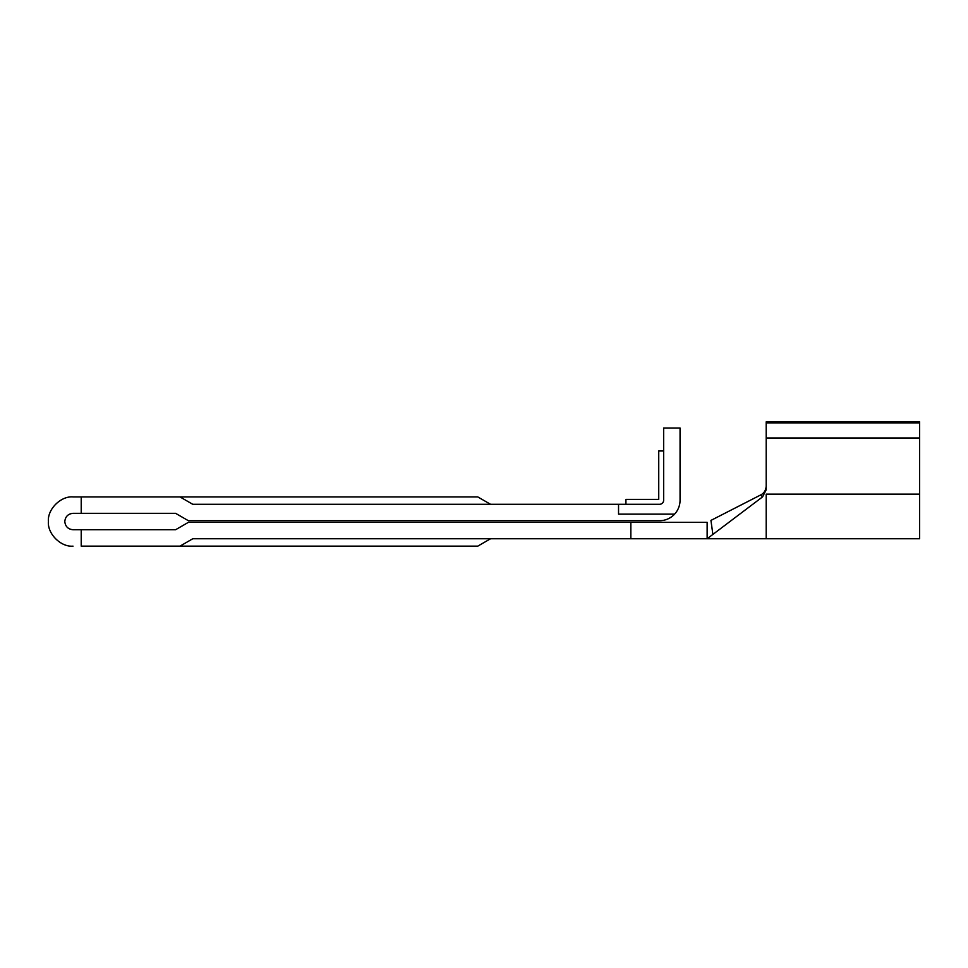 <?xml version="1.0" encoding="UTF-8"?>
<svg xmlns="http://www.w3.org/2000/svg" width="968" height="968" viewBox="0 0 968 968"><rect width="100%" height="100%" fill="white"/><g stroke="black" fill="none" stroke-linecap="round" stroke-linejoin="round"><path stroke-width="1.45" d="M125.102 513.33L175.595 513.33L188.385 520.711L659.547 520.711A20.509 20.509 0 0 0 680.056 500.202L680.056 450.979M175.595 513.33L73.011 513.33C68.062 513.851 65.328 516.585 64.808 521.534C65.328 526.483 68.062 529.218 73.011 529.738L81.215 529.738L81.215 546.146L179.987 546.146L192.777 538.752L630.846 538.752L630.846 522.345L188.385 522.345L175.595 529.738L125.102 529.738M73.011 546.146C60.839 547.247 47.299 533.707 48.4 521.534C47.299 509.349 60.839 495.822 73.011 496.923L81.215 496.923L73.011 496.923M73.011 513.33C68.062 513.851 65.328 516.585 64.808 521.534C65.328 526.483 68.062 529.218 73.011 529.738M919.6 494.14L766.196 494.14L766.196 538.752L919.6 538.752L919.6 421.854L766.196 421.854L766.196 489.772L762.554 496.899L707.136 538.752L712.884 534.421L707.136 538.752L707.136 522.345L630.846 522.345M766.196 486.275C765.809 490.389 763.982 493.281 760.703 494.938C763.97 493.293 765.809 490.401 766.196 486.275C765.809 490.389 763.982 493.281 760.703 494.938L710.935 520.409L712.884 534.421L707.136 538.752L630.846 538.752M674.587 514.153L618.54 514.153L618.54 504.304L192.777 504.304L179.987 496.923L477.781 496.923L490.558 504.304M179.987 496.923L81.215 496.923L81.215 513.33M179.987 546.146L477.781 546.146L490.558 538.752M175.595 529.738L81.215 529.738M630.846 520.711L625.921 520.711M680.056 500.202L680.056 428.013L663.649 428.013L663.649 500.202A4.102 4.102 0 0 1 659.547 504.304L618.54 504.304M663.649 450.979L658.736 450.979L658.736 499.379L625.921 499.379L625.921 504.304M762.554 496.899L760.703 494.938M766.196 437.972L919.6 437.972M766.196 422.871L919.6 422.871M766.196 538.752L707.136 538.752"/></g></svg>

